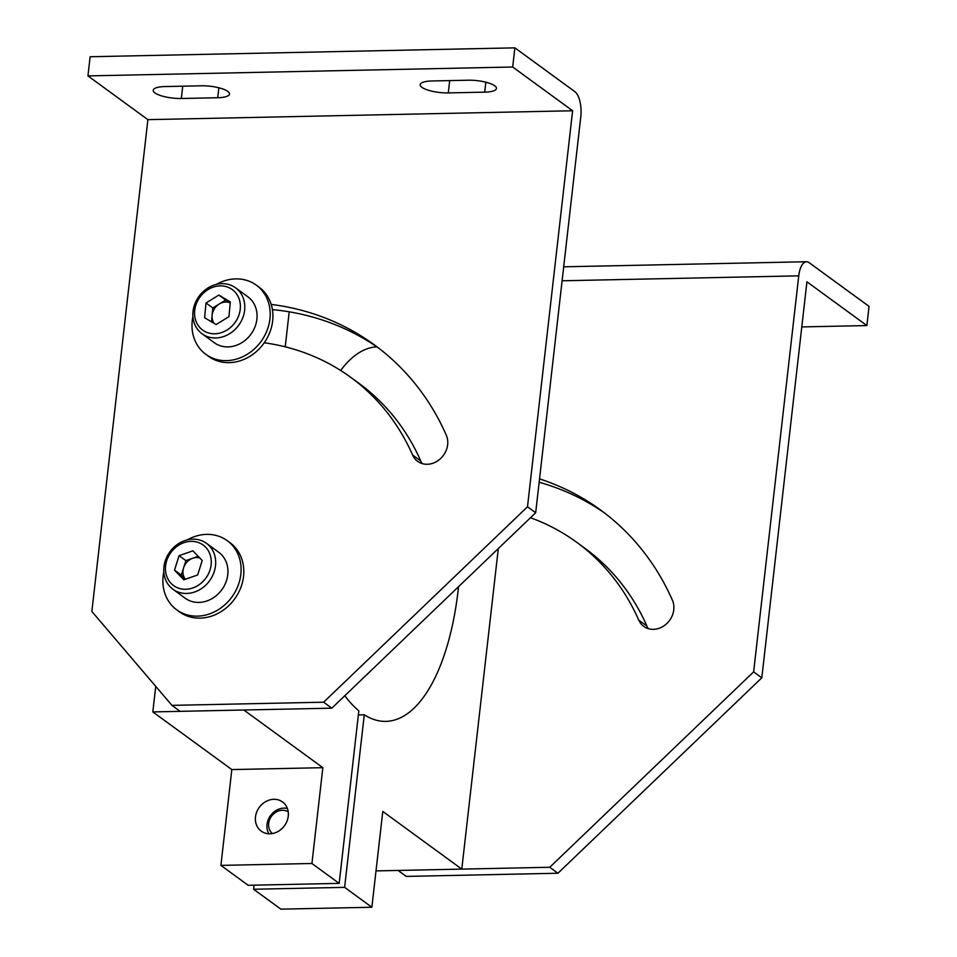 <?xml version="1.0" encoding="UTF-8"?>
<svg xmlns="http://www.w3.org/2000/svg" width="957" height="957" viewBox="0 0 957 957"><rect width="100%" height="100%" fill="white"/><g stroke="black" fill="none" stroke-linecap="round" stroke-linejoin="round"><path stroke-width="1.44" d="M344.831 695.691A187.345 78.881 88.8 0 0 358.839 710.812L339.173 883.383L311.934 863.489L322.844 767.681L243.832 710.01L152.821 711.912L155.728 686.36M285.222 346.817L289.205 311.826M458.547 586.677A187.345 78.881 88.8 0 1 458.212 589.763A187.345 78.881 88.8 0 1 385.838 721.375A187.345 78.881 88.8 0 1 364.282 714.783L344.628 887.354L371.866 907.248L382.788 811.44L461.788 869.112L498.31 548.552M376.819 346.817A187.345 78.881 88.8 0 0 340.68 370.491M364.282 714.783L358.373 714.915M254.072 885.165L253.605 889.256L280.856 909.15L371.866 907.248M339.173 883.383L248.162 885.285L220.911 865.391L231.833 769.584L152.821 711.912M461.788 869.112L376.005 870.906M344.628 887.354L253.605 889.256M322.844 767.681L231.833 769.584M311.934 863.489L220.911 865.391M255.495 816.883A18.063 15.599 -53.9 0 0 261.225 831.131A18.063 15.599 -53.9 0 0 277.925 831.561A18.063 15.599 -53.9 0 0 288.26 816.201A18.063 15.599 -53.9 0 0 282.53 801.954A18.063 15.599 -53.9 0 0 265.843 801.523A18.063 15.599 -53.9 0 0 255.495 816.883M181.328 98.499A20.073 5.563 6.5 0 1 154.95 92.913A20.073 5.563 6.5 0 1 153.204 90.257A20.073 5.563 6.5 0 1 164.975 86.561L201.377 85.795A20.073 5.563 6.5 0 1 229.501 94.037A20.073 5.563 6.5 0 1 217.729 97.734L181.328 98.499L182.727 86.19M512.689 67.014L87.948 75.902L147.892 119.649L91.86 611.475L171.949 705.369L180.131 711.338L331.816 708.168L535.681 512.737L580.791 116.73A20.073 8.446 88.8 0 0 574.81 91.609L514.866 47.85L512.689 67.014L572.621 110.761L147.892 119.649M448.295 92.913A20.073 5.563 6.5 0 1 421.917 87.326A20.073 5.563 6.5 0 1 420.183 84.671A20.073 5.563 6.5 0 1 431.954 80.974L468.356 80.209A20.073 5.563 6.5 0 1 496.468 88.451A20.073 5.563 6.5 0 1 484.709 92.147L448.295 92.913L449.694 80.603M331.816 708.168L323.645 702.199L527.498 506.779L572.621 110.761M323.645 702.199L171.949 705.369M271.19 304.41A287.71 248.473 126.1 0 1 374.343 344.867A287.71 248.473 126.1 0 1 446.309 435.196A20.073 17.334 126.1 0 1 427.265 464.265A20.073 17.334 126.1 0 1 417.623 461.322A20.073 17.334 126.1 0 1 412.599 455.018A247.564 213.806 -53.9 0 0 350.681 377.297A247.564 213.806 -53.9 0 0 264.252 342.785M272.41 309.601A287.71 248.473 126.1 0 1 378.398 347.905M422.216 463.595A20.073 17.334 126.1 0 1 420.769 460.987A247.564 213.806 -53.9 0 0 358.851 383.255A247.564 213.806 -53.9 0 0 354.724 380.336M514.866 47.85L90.137 56.738L87.948 75.902M535.681 512.737L527.498 506.779M549.773 867.269L557.943 873.239L406.258 876.409L398.088 870.451L549.773 867.269L753.638 671.85L798.748 275.843A20.073 8.446 -91.2 0 1 806.512 261.74A20.073 8.446 -91.2 0 1 809.108 262.649L869.052 306.396L866.863 325.559L801.787 326.923M866.863 325.559L806.93 281.801L761.808 677.819L557.943 873.239M539.15 482.244A287.71 248.473 126.1 0 1 604.525 512.976M648.356 628.665A20.073 17.334 126.1 0 1 646.896 626.057A247.564 213.806 -53.9 0 0 584.978 548.337L576.808 542.368A247.564 213.806 -53.9 0 0 530.477 517.725M539.533 478.871A287.71 248.473 126.1 0 1 600.47 509.937A287.71 248.473 126.1 0 1 672.436 600.266A20.073 17.334 126.1 0 1 653.404 629.335A20.073 17.334 126.1 0 1 643.75 626.392A20.073 17.334 126.1 0 1 638.726 620.088A247.564 213.806 -53.9 0 0 576.808 542.368M753.638 671.85L761.808 677.819M198.219 556.328L185.897 560.623L183.612 567.872A13.386 11.556 -53.9 0 0 185.359 579.26M199.702 557.883A13.386 11.556 -53.9 0 0 192.812 558.218A13.386 11.556 -53.9 0 0 183.612 567.872L181.328 575.109L185.323 579.272M179.079 555.658L174.521 570.145L183.792 579.798L197.644 574.978L202.214 560.491L192.931 550.825L179.079 555.658L185.897 560.623M181.328 575.109L174.521 570.145M210.05 569.846A25.085 21.664 -53.9 0 0 195.778 541.794A25.085 21.664 -53.9 0 0 166.685 560.79A25.085 21.664 -53.9 0 0 180.945 588.842A25.085 21.664 -53.9 0 0 210.05 569.846M214.296 571.449A28.435 24.559 -53.9 0 0 206.497 543.337A28.435 24.559 -53.9 0 0 165.154 561.173A28.435 24.559 -53.9 0 0 172.954 589.273A28.435 24.559 -53.9 0 0 214.296 571.449M172.954 589.273L185.215 598.233A28.435 24.559 -53.9 0 0 226.558 580.397A28.435 24.559 -53.9 0 0 218.758 552.297L206.497 543.337M230.254 302.795L225.673 300.055L212.813 307.951L212.119 315.32A13.386 11.556 -53.9 0 0 214.236 323.466M230.242 302.879A13.386 11.556 -53.9 0 0 219.237 304.003A13.386 11.556 -53.9 0 0 212.119 315.32L211.509 321.839M206.006 302.974L204.619 317.724L216.091 324.567L228.938 316.671L230.326 301.934L218.854 295.079L206.006 302.974L212.813 307.951M240.279 308.848A25.085 21.664 -53.9 0 0 219.727 285.892A25.085 21.664 -53.9 0 0 194.666 310.81A25.085 21.664 -53.9 0 0 215.229 333.766A25.085 21.664 -53.9 0 0 240.279 308.848M244.681 309.709A28.435 24.559 -53.9 0 0 235.601 287.854A28.435 24.559 -53.9 0 0 209.069 287.315A28.435 24.559 -53.9 0 0 192.991 311.934A28.435 24.559 -53.9 0 0 202.071 333.79A28.435 24.559 -53.9 0 0 228.603 334.316A28.435 24.559 -53.9 0 0 244.681 309.709M202.071 333.79L214.332 342.738A28.435 24.559 -53.9 0 0 240.853 343.264A28.435 24.559 -53.9 0 0 256.943 318.657A28.435 24.559 -53.9 0 0 247.863 296.802L235.601 287.854M225.673 300.055L218.854 295.079M287.387 808.45A16.724 14.451 -53.9 0 0 272.039 813.749A16.724 14.451 -53.9 0 0 267.338 829.851A16.724 14.451 -53.9 0 0 268.893 833.774M288.224 811.859A13.446 11.616 -53.9 0 0 274.145 813.438A13.446 11.616 -53.9 0 0 268.917 827.745A13.446 11.616 -53.9 0 0 272.398 833.535M163.814 571.963A42.826 36.976 -53.9 0 0 176.734 609.848L179.461 611.834A42.826 36.976 -53.9 0 0 200.049 618.126A42.826 36.976 -53.9 0 0 240.566 588.208A42.826 36.976 -53.9 0 0 229.955 542.667L227.24 540.669A42.826 36.976 -53.9 0 0 206.64 534.377A42.826 36.976 -53.9 0 0 187.213 539.915M176.734 609.848A42.826 36.976 -53.9 0 0 197.333 616.141A42.826 36.976 -53.9 0 0 237.85 586.222A42.826 36.976 -53.9 0 0 227.24 540.669M192.931 316.468A42.826 36.976 -53.9 0 0 205.851 354.353L208.566 356.351A42.826 36.976 -53.9 0 0 219.105 361.411A42.826 36.976 -53.9 0 0 267.29 337.845A42.826 36.976 -53.9 0 0 259.072 287.172L256.344 285.186A42.826 36.976 -53.9 0 0 245.805 280.114A42.826 36.976 -53.9 0 0 216.318 284.42M205.851 354.353A42.826 36.976 -53.9 0 0 216.378 359.425A42.826 36.976 -53.9 0 0 264.563 335.859A42.826 36.976 -53.9 0 0 256.344 285.186M420.769 460.987L412.599 455.018M485.833 82.206L484.709 92.147M218.866 87.793L217.729 97.734M638.726 620.088L646.896 626.057M798.748 275.843L562.106 280.784M358.851 383.255L350.681 377.297M563.697 266.812L806.512 261.74"/></g></svg>
